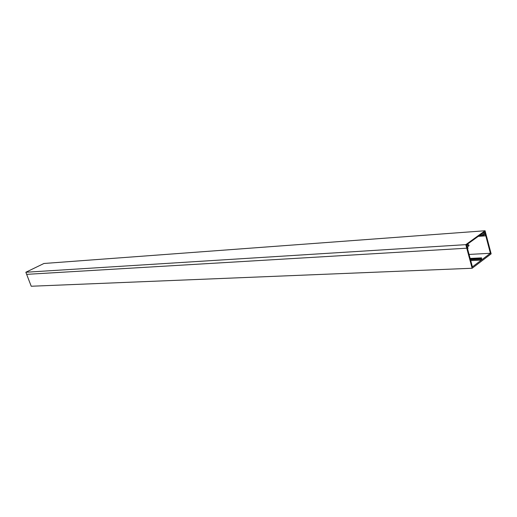 <?xml version="1.0" encoding="UTF-8"?>
<svg xmlns="http://www.w3.org/2000/svg" width="517" height="517" viewBox="0 0 517 517"><rect width="100%" height="100%" fill="white"/><g stroke="black" fill="none" stroke-linecap="round" stroke-linejoin="round"><path stroke-width="0.78" d="M481.346 260.116L472.415 266.869L467.562 248.8L467.995 248.477L467.555 246.829L469.009 245.769L468.751 244.78L466.741 246.234L467.187 247.889L466.754 248.205L472.137 268.252L491.15 253.853L485.993 234.227L485.579 234.524L485.153 232.902L483.227 234.298L483.485 235.267L484.881 234.246L485.308 235.868L485.728 235.571L490.387 253.285L481.663 259.877L481.573 257.86L480.519 258.655L481.346 260.116L470.741 260.626M490.387 253.285L469.074 254.429M481.573 257.86L470.147 258.429M480.519 258.655L470.341 259.153M480.668 259.237L470.496 259.728M465.811 244.651L25.85 272.246L26.658 274.353L466.761 248.199L467.09 247.96L466.295 245.006L484.907 231.558L485.67 234.459L485.98 234.233L485.069 230.756L465.811 244.651L466.761 248.199L26.651 274.353L31.227 286.244L472.137 268.252M468.751 244.78L466.399 244.929M485.153 232.902L482.813 233.07M483.227 234.298L480.888 234.459M483.485 235.267L479.382 235.552M485.308 235.868L478.264 236.359M485.069 230.756L43.945 263.483L25.85 272.246"/></g></svg>
